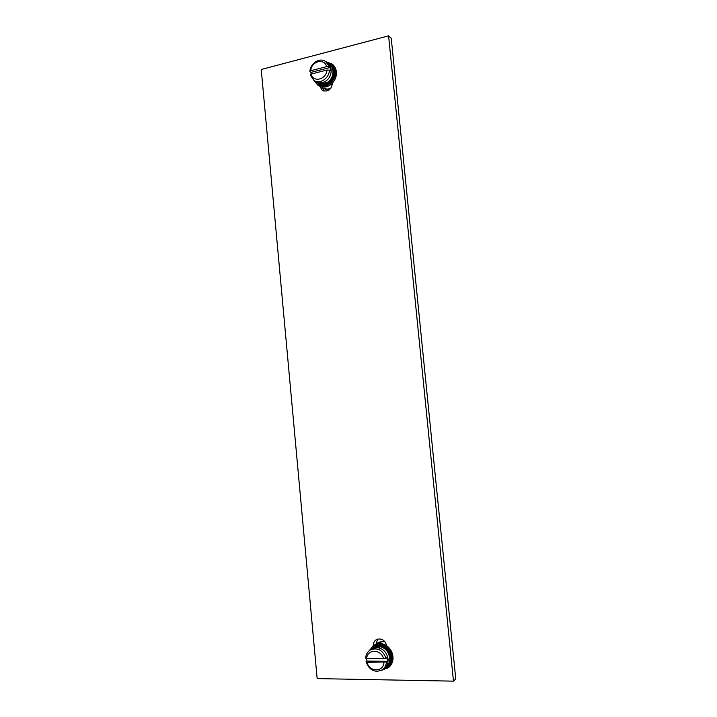 <?xml version="1.0" encoding="UTF-8"?>
<svg xmlns="http://www.w3.org/2000/svg" width="717" height="717" viewBox="0 0 717 717"><rect width="100%" height="100%" fill="white"/><g stroke="black" fill="none" stroke-linecap="round" stroke-linejoin="round"><path stroke-width="1.08" d="M453.467 681.15L455.761 678.999L391.24 38.225L388.587 35.85L261.239 69.486L317.156 678.605L453.467 681.15L388.587 35.85M377.617 639.08L376.031 644.162M322.659 87.044L324.03 91.149M381.686 670.261L388.56 667.563C391.823 664.946 393.301 661.298 392.979 656.611C392.423 652.103 390.362 648.509 386.795 645.829C384.823 639.806 381.265 637.78 376.12 639.779C374.193 641.123 373.234 643.104 373.243 645.721M313.876 80.385L317.604 84.929L319.755 86.219L322.363 90.45C327.965 92.206 331.344 89.742 332.491 83.038C335.368 79.784 336.658 76.056 336.372 71.852C335.986 68.474 334.57 65.865 332.123 64.037L325.599 61.545M386.795 645.829C382.385 642.961 378.155 642.737 374.086 645.166L369.13 650.749M387.637 668.253C390.908 665.636 392.378 661.97 392.065 657.283C391.455 647.585 380.037 640.747 373.127 645.802M382.797 669.517C388.578 668.092 391.383 664.05 391.222 657.39C390.577 645.847 374.964 640.46 370.205 649.969M373.898 647.496C379.849 643.113 389.716 649.01 390.236 657.381C390.514 661.441 389.232 664.596 386.391 666.855L385.818 667.276C388.659 665.018 389.94 661.854 389.672 657.785C388.363 650.911 384.563 647.119 378.262 646.42L373.898 647.496M372.499 648.5L373.306 647.89M384.975 667.832L385.818 667.276M371.639 649.01L376.613 647.532C382.932 648.24 386.75 652.049 388.049 658.959C388.327 663.037 387.046 666.21 384.195 668.477L382.511 669.723C384.886 667.885 386.194 665.304 386.427 661.997L387.377 661.307L387.341 659.47L387.028 657.632L386.078 658.314C382.609 649.781 377.223 647.066 369.918 650.158L371.639 649.01M376.291 647.541L378.253 646.465L379.651 648.034M366.683 658.645C367.032 648.804 381.265 648.849 383.586 658.798L366.683 658.645L365.652 658.125C365.912 654.639 367.328 651.986 369.918 650.158M386.427 661.997L367.032 662.293L366.002 661.773L366.987 661.092L366.638 658.618M366.987 661.092L387.377 661.307M383.586 658.798L386.078 658.314M366.002 661.773C369.56 670.512 375.072 673.164 382.511 669.723M367.032 662.293C369.255 672.179 383.532 672.421 383.936 662.481M376.022 643.947L376.855 643.337C379.356 641.733 382.134 641.285 385.19 641.993M376.855 643.337L384.411 641.088M317.604 84.929C324.873 90.243 336.73 81.12 335.35 71.135C334.964 67.748 333.548 65.13 331.102 63.293M319.755 86.219C324.245 88.021 328.494 86.963 332.491 83.038M314.826 81.003C319.818 90.996 336.192 82.957 334.534 71.171C333.781 66.072 331.111 63.087 326.531 62.209M329.928 64.638C332.052 66.224 333.28 68.482 333.62 71.413C334.803 80.017 324.559 87.895 318.303 83.28L324.299 83.898C330.107 81.792 333.002 77.481 332.984 70.965C332.652 68.034 331.424 65.776 329.3 64.189L329.928 64.638M328.359 63.616L329.3 64.189M316.771 82.195L317.649 82.858M313.929 80.421L315.821 81.657L322.489 82.697C328.314 80.582 331.218 76.253 331.2 69.71C330.869 66.762 329.632 64.494 327.499 62.908L325.652 61.59L330.125 67.488L330.447 70.884L329.399 70.149L326.943 70.033L311.088 74.102L310.237 75.052L313.929 80.421C319.719 84.633 329.264 78.35 329.399 70.149M325.034 81.675L325.384 82.159L324.29 83.853L321.7 82.858M311.035 74.156L310.999 72.399L309.914 71.673C310.031 63.383 319.854 57.028 325.652 61.59M310.999 72.399L330.125 67.488M309.914 71.673L310.766 70.714C311.115 61.286 324.451 57.763 326.62 66.627L310.766 70.714M326.62 66.627L329.076 66.744M311.088 74.102C313.168 82.921 326.558 79.569 326.943 70.033M330.851 88.263C328.019 89.365 325.33 89.347 322.784 88.191M329.632 89.58L322.802 88.308M325.617 89.491L329.148 89.966M321.171 86.748L322.731 87.77"/></g></svg>
